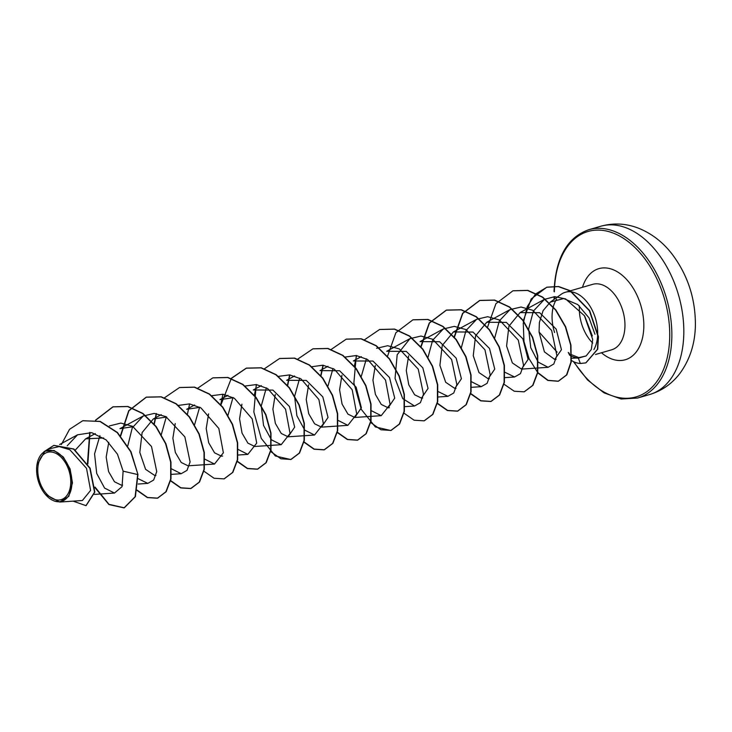 <?xml version="1.0" encoding="UTF-8"?>
<svg xmlns="http://www.w3.org/2000/svg" width="732" height="732" viewBox="0 0 732 732"><rect width="100%" height="100%" fill="white"/><g stroke="black" fill="none" stroke-linecap="round" stroke-linejoin="round"><path stroke-width="1.1" d="M70.757 482.397A24.623 15.61 73.8 0 1 53.903 499.178A24.623 15.61 73.8 0 1 37.78 469.605A24.623 15.61 73.8 0 1 54.635 452.815A24.623 15.61 73.8 0 1 70.757 482.397M71.937 482.855A26.389 16.735 73.8 0 1 45.302 494.329A26.389 16.735 73.8 0 1 36.6 469.148A26.389 16.735 73.8 0 1 36.884 465.314A26.389 16.735 73.8 0 1 56.053 451.781A26.389 16.735 73.8 0 1 71.937 482.855M36.884 465.314L44.917 451.15L54.058 450.455L63.327 457.015L70.098 468.938L72.459 482.873L68.808 496.36L59.704 502.042L45.302 494.329M557.116 352.156L539.072 332.008L539.365 322.565L543.107 310.615L550.318 302.115L563.686 298.546L577.822 304.622L589.077 317.972L594.979 334.268M556.64 299.095A34.075 21.603 -106.2 0 0 552.065 316.132A34.075 21.603 -106.2 0 0 554.582 332.484L554.389 332.264M571.436 356.237L576.368 357.93M578.225 358.158L586.158 355.935L577.639 357.884L573.989 357.902L578.225 358.158M593.917 349.557A34.075 21.603 -106.2 0 0 597.696 333.838A34.075 21.603 -106.2 0 0 565.388 292.26A34.075 21.603 -106.2 0 0 561.06 294.383L550.318 302.106M571.454 354.7L579.094 357.701M75.359 450.015L85.635 438.843L103.669 437.974M122.601 485.087L121.411 485.16L114.466 481.766L108.565 471.527L106.177 457.107L108.757 442.32M171.279 468.727L181.152 473.714L186.999 470.374L190.091 461.929L184.867 436.876L165.935 416.645L154.214 413.415L143.198 416.023L119.947 428.65L133.261 426.674M155.943 475.407L154.754 475.489L145.586 469.331L139.803 452.44L142.127 432.575L153.29 418.978L166.64 417.02M204.621 459.055L214.494 464.042L188.097 465.817L181.225 462.496L175.351 452.449L172.871 438.23L175.241 423.535M194.584 404.988L186.633 409.307L199.955 407.331M222.638 456.063L221.439 456.146L214.567 452.824L208.693 442.778L206.214 428.559L208.583 413.864M227.927 395.317L219.975 399.635L233.325 397.677M266.338 387.823L261.251 406.022L263.538 425.42L271.407 439.813L281.189 444.699L254.782 446.474L247.91 443.144L242.036 433.106L239.556 418.878L241.926 404.192M261.269 385.645L253.318 389.964L272.917 390.092L289.46 406.525L294.685 427.113L288.124 436.803L281.253 433.472L275.378 423.435L272.899 409.206L275.269 394.521M294.612 375.974L286.66 380.292L306.278 380.411L322.803 396.854L328.028 417.441L321.476 427.131L314.604 423.801L308.73 413.763L306.241 399.535L308.611 384.849M327.963 366.302L320.003 370.621L339.611 370.749L356.145 387.182L361.37 407.77L354.819 417.46L347.947 414.129L342.073 404.091L339.584 389.863L341.963 375.177M361.297 356.63L353.355 360.949L372.963 361.068L389.488 377.511L394.713 398.098L388.161 407.788L381.29 404.457L375.415 394.42L372.927 380.192L375.306 365.506M438.322 391.657L447.911 396.332L453.758 392.993L456.85 384.547L451.617 359.494L432.676 339.264L420.973 336.043L409.957 338.651L386.697 351.278L406.297 351.397L422.831 367.839L428.055 388.427L421.504 398.117L414.632 394.786L408.758 384.748L406.278 370.52L408.648 355.834M471.371 381.683L481.253 386.661L487.1 383.321L490.193 374.866L484.959 349.823L466.019 329.583L454.307 326.371L443.299 328.979L420.04 341.606L439.648 341.725L456.173 358.168L461.398 378.755L454.847 388.445L445.678 382.278L439.905 365.378L442.229 345.522L453.392 331.944L473 332.053L489.525 348.496L494.741 369.074L488.189 378.773L479.021 372.606L473.247 355.706L475.571 335.851L486.725 322.263L506.334 322.382L522.868 338.825L528.092 359.412L521.532 369.102L512.363 362.935L506.59 346.035L508.923 326.17L520.077 312.591L539.667 312.701L556.192 329.125L561.444 349.704L554.71 359.439L544.398 351.854L539.072 332.008M586.158 355.935L591.328 349.429L592.71 339.419L584.429 315.721L565.571 298.894L554.646 296.67L544.425 299.361L533.372 311.091L528.641 328.952L530.746 347.7L538.047 361.855M538.34 362.194L548.131 367.308L553.785 364.005L556.869 355.578L551.663 330.507L532.75 310.267L521.019 307.028L509.984 309.627L499.334 320.872L494.667 338.074M505.007 372.313L514.596 376.989L520.434 373.659L523.536 365.213L518.302 340.151L499.389 319.921L487.658 316.7L476.642 319.308L465.982 330.562L461.325 347.746M443.299 328.979L432.63 340.252L427.982 357.417M409.957 338.651L397.183 354.709L395.051 378.398L402.728 398.638L414.559 406.004L420.406 402.673L423.499 394.228L418.265 369.166L399.352 348.944L387.631 345.714L376.614 348.322M366.375 358.808L361.334 376.266M371.344 410.698L381.216 415.675L390.083 404.412L385.544 380.1L367.665 359.54L356.274 355.532L345.275 357.033M333.023 368.48L327.991 385.938M338.001 420.369L347.874 425.347L356.74 414.074L352.193 389.763L334.332 369.212L322.931 365.204L311.923 366.705M299.681 378.151L294.593 396.36L296.89 415.767L304.759 430.151L314.531 435.028L323.398 423.764L318.887 399.516L301.072 378.938L289.689 374.885L278.7 376.33M281.189 444.699L290.055 433.454L285.553 409.197L267.72 388.601L256.356 384.556L245.357 385.993M232.996 397.494L227.917 415.447M237.964 449.384L247.846 454.371L256.712 443.125L252.201 418.869L234.386 398.281L223.013 394.228L212.015 395.673M199.653 407.166L194.611 424.624M214.494 464.042L223.37 452.779L218.822 428.458L200.952 407.907L189.561 403.89L178.553 405.391M166.31 416.837L161.232 434.79M143.198 416.023L132.254 427.836L127.807 445.825M138.229 478.71L147.809 483.376L153.656 480.046L156.749 471.6L151.515 446.547L132.584 426.308L120.871 423.087L109.407 425.942M99.936 435.632L94.565 453.858L96.716 473.467L104.603 488.088L114.466 493.057L122.043 486.652L123.122 471.152L117.486 454.224L106.149 439.914L91.701 432.658L77.565 434.799L67.207 445.788M59.704 502.042L82.387 500.514L90.603 490.413L86.522 468.324L69.824 449.732L59.191 446.575L49.108 448.872L44.917 451.15M82.926 420.717L99.955 421.476L117.175 432.585L130.699 451.763L137.945 474.455L130.982 451.681L117.459 432.502L100.238 421.394L82.789 420.763M86.111 505.602L94.831 492.114L90.127 468.215L73.859 449L53.939 445.367M82.643 420.799L69.558 429.309L61.323 444.589M73.127 501.136L85.973 505.647L94.556 492.197L89.853 468.297L73.575 449.082L53.802 445.404L43.902 451.772M95.014 487.704L108.922 504.558L124.037 507.898L135.127 496.726L137.671 474.537L123.122 471.152M137.945 474.455L135.402 496.644L124.312 507.816L108.995 504.339L94.995 487.036M87.858 463.951L89.981 432.411M95.718 420.195L113.085 406.8L127.899 406.47L142.905 413.424L156.117 426.5L165.862 443.629L170.968 462.102L170.968 479.012L166.182 491.703L157.655 498.144L147.507 497.467L137.104 490.101M120.698 435.961L128.914 410.753L146.427 397.128L161.241 396.799L176.247 403.753L189.46 416.828L199.205 433.957L204.31 452.431L204.31 469.34L199.525 482.031L190.997 488.473L180.85 487.796L170.446 480.43M154.223 424.523L156.502 413.598M179.633 387.502L194.593 387.127L209.59 394.081L222.812 407.157L232.547 424.286L237.653 442.759L237.653 459.669L232.868 472.36L224.202 478.838M212.975 377.831L227.936 377.456L242.933 384.41L256.154 397.485L265.899 414.614L270.996 433.088L270.996 449.997L266.21 462.688L257.691 469.13L247.535 468.443L237.131 461.087M220.963 404.814L231.266 378.554M231.376 378.417L246.464 368.114L261.278 367.784L276.275 374.738L289.497 387.814L299.242 404.942L304.338 423.407L304.338 440.325L299.553 453.017L291.034 459.458L280.878 458.772L270.474 451.415M254.26 395.509L256.539 384.575M279.67 358.479L294.621 358.113L309.618 365.067L322.839 378.142L332.584 395.271L337.681 413.745L337.681 430.654L332.895 443.345L324.377 449.787L314.22 449.1L303.817 441.744M287.603 385.837L289.881 374.912M313.012 348.807L327.963 348.441L342.96 355.395L356.182 368.471L365.927 385.599L371.033 404.064L371.033 420.982L366.247 433.673L357.719 440.115L347.572 439.429L337.159 432.072M320.991 375.8L323.224 365.241M346.355 339.136L361.306 338.77L376.312 345.724L389.525 358.799L399.269 375.928L404.375 394.402L404.375 411.311L399.59 424.002L391.062 430.443L380.915 429.757L370.511 422.401M354.288 366.494L356.566 355.569M379.698 329.464L394.649 329.098L409.655 336.043L422.867 349.127L432.612 366.247L437.718 384.721L437.718 401.639L432.932 414.33L424.267 420.808M413.04 319.793L428 319.427L442.997 326.38L456.219 339.456L465.964 356.585L471.06 375.049L471.06 391.968L466.275 404.659L457.756 411.1L447.6 410.414L437.196 403.058M420.982 347.151L429.428 323.077L446.52 310.084L461.343 309.755L476.34 316.7L489.562 329.784L499.306 346.904L504.403 365.378L504.403 382.296L499.617 394.987L491.099 401.429L480.942 400.743L470.539 393.386M454.325 337.479L462.77 313.406L479.872 300.413L494.686 300.083L509.682 307.028L522.904 320.113L532.649 337.242L537.746 355.706L537.746 372.625L532.96 385.316L524.304 391.794M513.077 290.778L527.864 290.375L542.714 297.137L555.863 309.929L565.653 326.765L570.942 345.037L571.244 361.947L566.824 374.866L558.452 381.198L548.058 380.329L537.654 372.432L529.108 358.79L523.984 341.515L523.261 323.224L527.25 306.607L535.513 294.035L546.996 287.173L558.543 286.505L570.255 290.723L589.672 310.642L598.447 336.72L597.715 349.237L585.948 362.843M87.474 463.329L89.734 432.383M95.517 420.159L112.81 406.882L127.624 406.553L142.621 413.507L155.843 426.582L165.588 443.711L170.684 462.185L170.684 479.094L165.899 491.785L157.38 498.227L147.342 497.586L137.04 490.413M120.451 435.677L128.722 410.707L146.153 397.211L160.967 396.881L175.964 403.835L189.185 416.911L198.93 434.039L204.027 452.513L204.027 469.422L199.241 482.113L190.723 488.555L180.685 487.915L170.382 480.741M153.995 424.24L156.255 413.571M164.407 397.842L179.496 387.539L194.309 387.21L209.315 394.164L222.528 407.239L232.273 424.368L237.378 442.833L237.378 459.751L232.593 472.442L224.065 478.884L214.028 478.243L203.725 471.069M187.337 414.568L189.606 403.899M197.75 388.17L212.838 377.868L227.652 377.538L242.658 384.492L255.871 397.567L265.615 414.696L270.721 433.161L270.721 450.079L265.936 462.77L257.408 469.212L247.37 468.572L237.067 461.398M220.725 404.54L222.949 394.219M231.211 378.362L246.181 368.196L261.004 367.867L276.001 374.821L289.222 387.896L298.958 405.025L304.064 423.489L304.064 440.408L299.278 453.099L290.76 459.54L275.314 455.972L261.251 438.386L253.839 411.942L256.292 384.547M264.554 368.69L279.523 358.524L294.346 358.195L309.343 365.14L322.565 378.224L332.31 395.353L337.406 413.818L337.406 430.736L332.621 443.427L324.102 449.869L314.055 449.228L303.762 442.055M287.365 385.554L289.634 374.875M297.897 359.019L312.875 348.853L327.689 348.524L342.686 355.468L355.908 368.553L365.652 385.673L370.749 404.146L370.749 421.065L365.963 433.756L357.445 440.197L347.407 439.557L337.104 432.383M320.762 375.525L322.977 365.204M331.129 349.475L346.218 339.181L361.032 338.852L376.028 345.797L389.25 358.881L398.995 376.01L404.091 394.475L404.091 411.393L399.306 424.084L390.787 430.526L375.342 426.948L361.288 409.362L353.876 382.928L356.319 355.532M364.472 339.804L379.56 329.51L394.374 329.18L409.371 336.125L422.593 349.21L432.338 366.329L437.434 384.803L437.434 401.722L432.658 414.404L424.13 420.845L414.092 420.214L403.79 413.031M387.402 356.539L395.893 332.694L412.903 319.838L427.717 319.509L442.723 326.454L455.935 339.538L465.68 356.658L470.786 375.132L470.786 392.05L466 404.741L457.473 411.174L447.435 410.542L437.132 403.359M420.744 346.867L429.236 323.022L446.245 310.167L461.059 309.837L476.065 316.782L489.278 329.867L499.023 346.986L504.128 365.46L504.128 382.369L499.343 395.06L490.815 401.502L480.778 400.871L470.475 393.688M454.087 337.196L462.587 313.351L479.597 300.486L494.411 300.166L509.408 307.111L522.63 320.195L532.365 337.315L537.471 355.789L537.471 372.707L532.686 385.389L524.158 391.83L514.239 391.236L504.037 384.236M487.43 327.524L495.93 303.679L512.931 290.814L527.58 290.448L542.43 297.219L555.579 310.011L565.379 326.847L570.667 345.12L570.969 362.02L566.541 374.949L558.177 381.281L547.838 380.439L537.48 372.634M523.234 321.009L531.158 298.967L546.722 287.255L558.269 286.587L569.972 290.805L589.388 310.725L598.163 336.802L597.44 349.32L585.81 362.88L580.348 363.484L578.372 358.168M571.18 360.281A33.013 20.935 -106.2 0 0 580.348 363.484M649.568 394.557A87.63 55.559 -106.2 0 0 683.816 333.161A87.63 55.559 -106.2 0 0 600.743 226.243L588.766 229.72A87.63 55.559 73.8 0 1 671.848 336.638A87.63 55.559 73.8 0 1 637.59 398.034L649.568 394.557C662.149 390.714 672.406 383.477 680.321 372.844C690.184 358.991 695.208 342.915 695.4 324.605C695.382 298.134 687.513 274.5 671.784 253.702C662.652 241.981 651.581 233.49 638.588 228.228C626.135 223.397 613.517 222.738 600.743 226.243M554.408 291.83A86.12 54.607 73.8 0 1 613.343 233.124A86.12 54.607 73.8 0 1 669.725 336.574A86.12 54.607 73.8 0 1 635.248 397.137A86.12 54.607 73.8 0 1 573.97 361.837M570.365 355.651A86.12 54.607 73.8 0 1 568.947 352.97M554.517 299.086A86.12 54.607 73.8 0 1 554.435 296.67M579.332 308.227A34.075 21.603 73.8 0 1 579.433 305.958M565.388 292.26L592.655 284.345A34.075 21.603 73.8 0 1 624.963 325.923A34.075 21.603 73.8 0 1 611.641 349.805L595.528 354.48M582.48 287.301A47.424 30.076 73.8 0 1 618.293 272.386A47.424 30.076 73.8 0 1 643.821 326.518A47.424 30.076 73.8 0 1 601.466 352.751M592.7 343.07A34.075 21.603 73.8 0 1 579.332 309.041M554.051 296.689L554.161 299.342M568.27 352.431L569.743 355.276M573.33 361.526L587.604 380.009L604.019 392.846L621.166 399.004L637.59 398.034M59.64 444.525L77.565 434.799M94.483 494.402L114.466 493.057M85.644 438.843L95.297 433.6M138.147 484.035L147.809 483.385M171.215 474.382L181.152 473.714M153.29 418.978L161.241 414.66M237.9 455.039L247.846 454.371M288.124 436.803L314.531 435.028M321.476 427.131L347.874 425.347M354.819 417.46L381.216 415.675M388.161 407.788L389.351 407.706M404.622 406.681L414.559 406.004M421.504 398.117L422.693 398.034M437.965 397L447.911 396.332M454.847 388.445L456.045 388.363M471.317 387.329L481.253 386.661M453.382 331.935L476.642 319.308M488.189 378.773L489.388 378.691M504.659 377.657L514.596 376.989M486.725 322.254L509.984 309.636M521.532 369.102L548.131 367.308M520.068 312.582L544.425 299.361M554.71 359.439L556.073 359.348M571.344 358.314L577.639 357.893M592.325 335.951L584.767 316.251M554.023 291.482C555.588 257.938 567.163 237.351 588.766 229.72"/></g></svg>
